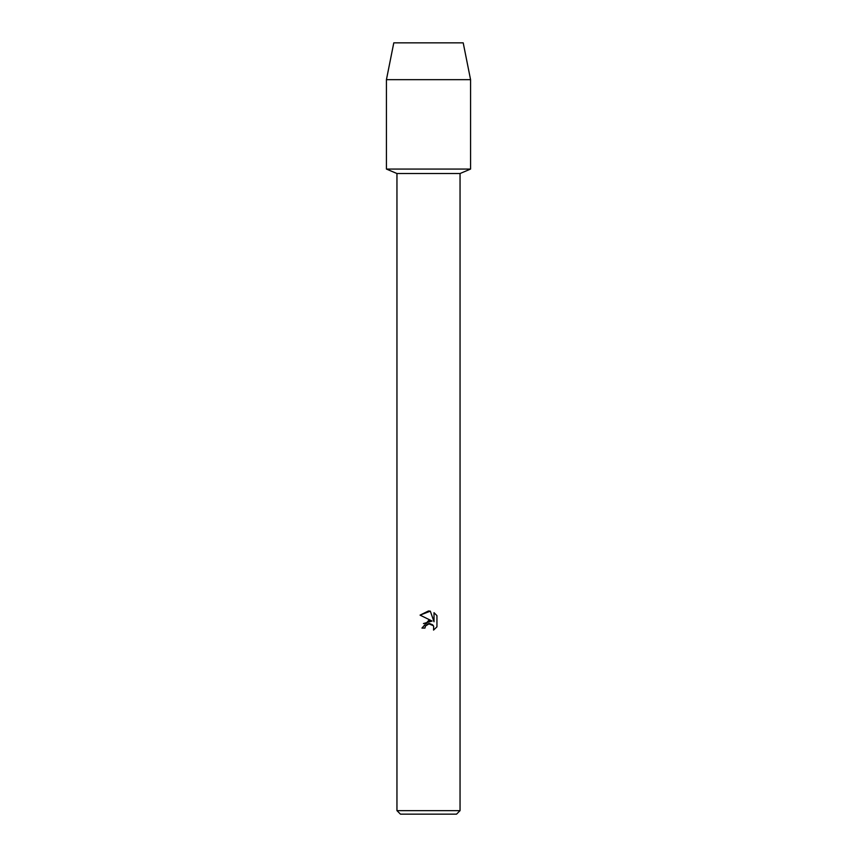 <?xml version="1.0" encoding="UTF-8"?>
<svg xmlns="http://www.w3.org/2000/svg" width="857" height="857" viewBox="0 0 857 857"><rect width="100%" height="100%" fill="white"/><g stroke="black" fill="none" stroke-linecap="round" stroke-linejoin="round"><path stroke-width="1.29" d="M463.209 42.85L393.792 42.85L463.209 42.85L470.568 79.658L470.568 169.065L428.5 169.065L470.568 169.065L460.048 173.521L460.048 810.647L396.952 810.647L400.455 814.15L456.545 814.15L460.048 810.647M396.952 810.647L396.952 173.521L460.048 173.521M430.332 611.159L420.069 615.122L428.5 610.966L430.332 611.159L434.017 621.764L434.017 612.68L436.941 615.637L436.941 626.842L433.546 630.088L433.674 626.328L432.699 624.849L429.486 623.521L425.436 626.028L424.954 628.085L421.965 628.085L428.5 620.629L432.121 621.068L420.059 615.122M424.954 628.085L425.254 626.424M433.546 630.088L436.941 626.842M432.121 621.068L423.465 623.553M426.882 624.346L428.393 623.66M428.425 623.65L433.385 625.739M436.941 615.637L434.017 612.68M393.792 42.85L386.432 79.658L386.432 169.065L428.5 169.065L386.432 169.065L396.952 173.521M386.432 79.658L470.568 79.658"/></g></svg>
